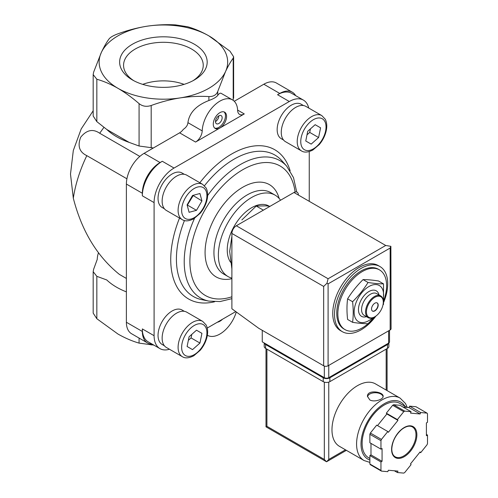 <?xml version="1.0" encoding="UTF-8"?>
<svg xmlns="http://www.w3.org/2000/svg" width="498" height="498" viewBox="0 0 498 498"><rect width="100%" height="100%" fill="white"/><g stroke="black" fill="none" stroke-linecap="round" stroke-linejoin="round"><path stroke-width="0.75" d="M139.826 156.416L99.731 133.265A100.31 57.917 -60 0 1 103.945 127.364M126.909 178.794L86.814 155.644C79.369 152.108 77.333 145.964 80.707 137.205C86.627 129.897 92.964 128.584 99.731 133.265M126.386 278.438L119.402 274.41C97.147 256.47 81.778 231.072 73.312 198.204A100.31 57.917 -60 0 1 86.814 155.644M93.176 110.78L81.199 128.938L73.312 150.483L70.492 174.095L73.312 198.204M383.51 283.86L378.524 280.984C372.529 280.038 367.375 279.577 363.067 279.602C357.066 285.528 351.912 291.94 347.604 298.837C346.764 305.137 346.764 312.009 347.604 319.455L352.584 322.33C353.431 316.031 353.431 309.158 352.584 301.713C358.585 295.793 363.739 289.382 368.047 282.484C374.042 283.43 379.196 283.891 383.51 283.86L383.51 304.477M374.521 316.958A34.48 19.908 -60 0 1 362.233 327.896A34.48 19.908 -60 0 1 344.99 329.601A34.48 19.908 -60 0 1 344.99 289.786A34.48 19.908 -60 0 1 379.47 269.872A34.48 19.908 -60 0 1 383.946 300.001M344.99 329.601L343.881 328.96A34.48 19.908 -60 0 1 343.881 289.145A34.48 19.908 -60 0 1 378.362 269.237L379.47 269.872M375.928 316.068A37.618 21.719 -60 0 1 361.125 329.813A37.618 21.719 -60 0 1 342.313 331.674A37.618 21.719 -60 0 1 342.313 288.236A37.618 21.719 -60 0 1 379.93 266.523A37.618 21.719 -60 0 1 383.765 302.137M342.313 331.674L340.539 330.653A37.618 21.719 -60 0 1 340.539 287.215A37.618 21.719 -60 0 1 378.156 265.496L379.93 266.523M374.172 317.158L368.047 323.712C363.739 323.737 358.585 323.277 352.584 322.33M347.604 298.837L352.584 301.713M363.067 279.602L368.047 282.484M377.104 302.902A4.7 2.714 -60 0 1 377.683 306.7A4.7 2.714 -60 0 1 374.645 310.746A4.7 2.714 -60 0 1 372.404 311.038M374.863 310.87A4.7 2.714 -60 0 1 372.516 311.107A4.7 2.714 -60 0 1 372.516 305.672A4.7 2.714 -60 0 1 377.216 302.958A4.7 2.714 -60 0 1 377.938 306.731A4.7 2.714 -60 0 1 374.863 310.87M374.645 316.884A12.537 7.24 -60 0 1 374.421 317.014L374.863 316.759A11.915 6.879 -60 0 1 366.441 311.897A11.915 6.879 -60 0 1 374.863 297.306A11.915 6.879 -60 0 1 383.286 302.168A11.915 6.879 -60 0 1 374.863 316.759L374.421 317.014A12.537 7.24 -60 0 1 368.153 317.637A12.537 7.24 -60 0 1 368.153 303.158A12.537 7.24 -60 0 1 380.69 295.918A12.537 7.24 -60 0 1 383.286 301.657A12.537 7.24 -60 0 1 383.286 301.919M368.153 317.637L364.163 315.334A12.537 7.24 -60 0 1 364.163 300.854A12.537 7.24 -60 0 1 376.7 293.615L380.69 295.918M366.478 316.672A14.735 8.503 -60 0 1 358.492 308.642A14.735 8.503 -60 0 1 368.072 292.052A14.735 8.503 -60 0 1 379.015 294.953M372.697 317.817A20.848 12.033 -60 0 1 368.881 320.6A20.848 12.033 -60 0 1 354.196 310.571A20.848 12.033 -60 0 1 371.44 285.335A20.848 12.033 -60 0 1 383.118 299.765M231.894 236.388L229.678 251.366L231.894 268.901M270.041 206.303L266.249 205.867L256.24 206.035L262.963 209.919M256.24 206.035L241.866 219.942M153.857 345.108L139.079 343.116C132.107 341.111 125.073 338.086 117.964 334.04L96.842 318.732L93.176 313.124L93.176 271.696L96.842 276.34L106.753 279.957A66.19 38.215 0 0 0 126.386 291.872M117.964 88.32C110.793 84.249 103.752 81.218 96.842 79.244L93.176 74.619L93.599 72.247L101.331 52.483C103.939 46.918 106.516 42.398 109.056 38.944C110.432 37.213 113.388 35.501 117.926 33.827C127.432 30.341 137.05 27.813 146.767 26.251C156.515 24.8 166.127 24.352 175.613 24.9L187.727 26.774C194.693 28.778 201.734 31.81 208.843 35.856A64.261 37.101 180 0 1 225.476 71.693A64.261 37.101 180 0 1 180.033 97.925A64.261 37.101 180 0 1 117.964 88.32A64.261 37.101 180 0 1 101.331 52.483A64.261 37.101 180 0 1 146.767 26.251A64.261 37.101 180 0 1 208.843 35.856L229.958 51.157L233.624 56.766L233.201 58.148C230.655 61.621 228.078 66.134 225.476 71.693L217.744 91.458C216.369 94.944 213.418 96.649 208.88 96.575C199.368 96.033 189.757 96.481 180.033 97.925C170.291 99.488 160.673 102.015 151.187 105.501C146.586 106.995 142.546 106.373 139.079 103.628C132.107 97.583 125.073 92.485 117.964 88.32M98.461 252.81A66.19 38.215 0 0 0 97.228 259.433L93.599 269.35L93.176 271.696M93.176 74.619L93.176 116.046L96.842 121.637L106.753 129.455A66.19 38.215 0 0 0 129.175 142.403L139.079 146.02L153.409 147.968M106.753 129.455L129.175 142.403M194.357 44.216A43.774 25.274 180 0 1 194.357 79.96A43.774 25.274 180 0 1 132.449 79.96A43.774 25.274 180 0 1 132.449 44.216A43.774 25.274 180 0 1 194.357 44.216M195.565 142.061A9.406 5.428 120 0 0 202.213 130.893A25.081 14.479 120 0 1 213.511 106.211A25.081 14.479 120 0 1 232.466 99.88A25.081 14.479 120 0 1 237.639 110.438A9.406 5.428 120 0 0 239.582 114.397A9.406 5.428 120 0 0 244.281 113.93L195.565 142.061L179.61 132.842A9.406 5.428 120 0 0 183.345 129.362C186.159 127.451 187.684 125.216 187.927 122.651C189.296 112.803 196.28 105.427 208.88 100.515C213.405 98.865 216.356 97.16 217.744 95.392L217.744 91.458M207.386 335.279L207.349 335.26A25.081 14.479 120 0 0 207.386 335.279A25.081 14.479 120 0 0 236.295 311.972M232.466 99.88L221.168 93.356C220.203 92.833 219.064 93.512 217.744 95.392M222.513 319.237A10.975 6.337 -60 0 1 219.923 321.241A10.975 6.337 -60 0 1 217.34 322.218M308.723 108.041A28.212 16.291 120 0 0 303.413 100.11A28.212 16.291 120 0 0 289.307 101.505L174.039 168.05A28.212 16.291 120 0 0 154.094 202.605L154.094 335.702L142.341 328.917A28.212 16.291 120 0 0 148.186 341.833L159.933 348.612A28.212 16.291 120 0 0 169.457 349.247M142.341 328.917L142.341 331.475A25.081 14.479 120 0 0 147.539 342.954A25.081 14.479 120 0 0 152.17 344.13M179.61 132.842L144.115 153.334A25.081 14.479 120 0 0 126.386 184.048L126.386 322.262A25.081 14.479 120 0 0 131.578 333.741L147.539 342.954M174.039 168.05L162.292 161.271A28.212 16.291 120 0 0 142.341 195.82L142.341 193.261L126.386 184.048M162.292 161.271L160.076 162.547A25.081 14.479 120 0 0 142.341 193.261M219.923 127.998A9.406 5.428 -60 0 1 215.223 128.459A9.406 5.428 -60 0 1 215.223 117.603A9.406 5.428 -60 0 1 224.629 112.175A9.406 5.428 -60 0 1 226.067 119.707A9.406 5.428 -60 0 1 219.923 127.998M303.413 100.11L291.66 93.325A28.212 16.291 120 0 0 277.554 94.72L279.77 93.443L263.816 84.23L234.272 101.281M295.644 95.622A25.081 14.479 120 0 0 292.314 92.198A25.081 14.479 120 0 0 279.77 93.443M292.314 92.198L276.353 82.985A25.081 14.479 120 0 0 263.816 84.23M207.255 328.045L235.759 311.586M154.094 335.702A28.212 16.291 120 0 0 159.933 348.612M309.252 201.323L309.252 151.579M283.536 140.013L281.283 138.712A19.908 11.491 -60 0 1 281.283 115.723A19.908 11.491 -60 0 1 301.184 104.231L303.444 105.539M164.415 208.786L162.161 207.485A19.908 11.491 -60 0 1 162.161 184.497A19.908 11.491 -60 0 1 182.063 173.005L184.322 174.312M164.415 345.793L162.161 344.492A19.908 11.491 -60 0 1 162.161 321.503A19.908 11.491 -60 0 1 182.063 310.011L184.322 311.312M231.894 278.17A47.024 27.147 -60 0 1 228.109 276.602A47.024 27.147 -60 0 1 228.109 222.307A47.024 27.147 -60 0 1 275.133 195.16A47.024 27.147 -60 0 1 280.542 200.24M230.611 262.29A34.48 19.908 -60 0 1 236.699 222.233A34.48 19.908 -60 0 1 268.864 206.016L269.157 206.184M166.357 347.455A20.374 11.765 -60 0 1 166.357 323.93A20.374 11.765 -60 0 1 186.731 312.165L202.692 321.378A20.374 11.765 -60 0 0 182.318 333.143A20.374 11.765 -60 0 0 182.318 356.668L166.357 347.455M201.933 333.336L196.498 330.199L189.084 336.779L187.099 346.49L192.527 349.627L199.941 343.047L201.933 333.336L196.498 330.199M166.357 210.449A20.374 11.765 -60 0 1 166.357 186.924A20.374 11.765 -60 0 1 186.731 175.159L202.692 184.372A20.374 11.765 -60 0 0 182.318 196.137A20.374 11.765 -60 0 0 182.318 219.668L166.357 210.449M201.933 200.918L199.941 193.504L192.527 195.49L187.099 204.896L189.084 212.31L196.498 210.324L201.933 200.918L192.95 195.378M285.479 141.675A20.374 11.765 -60 0 1 285.479 118.151A20.374 11.765 -60 0 1 305.853 106.385L321.814 115.598A20.374 11.765 -60 0 0 301.439 127.364A20.374 11.765 -60 0 0 301.439 150.894L285.479 141.675M320.581 127.83L315.153 124.693L307.733 131.273L305.747 140.984L311.175 144.115L318.596 137.541L320.581 127.83L315.153 124.693M188.356 340.339L191.076 337.93L191.805 334.363M191.076 337.93L199.941 343.047M307.005 134.834L309.725 132.418L310.453 128.858M309.725 132.418L318.596 137.541M187.211 205.319L193.062 195.801M187.634 205.207L196.498 210.324M184.086 84.361A38.396 22.167 0 0 0 142.721 84.361M192.9 80.763A39.84 23.001 0 0 0 203.234 65.811A39.84 23.001 0 0 0 179.056 44.148A39.84 23.001 0 0 0 135.232 49.034A39.84 23.001 0 0 0 123.572 65.811A39.84 23.001 0 0 0 133.906 80.763M224.038 111.907A9.406 5.428 -60 0 1 224.797 119.576A9.406 5.428 -60 0 1 218.815 127.357A9.406 5.428 -60 0 1 214.7 128.086M218.815 123.516A4.7 2.714 -60 0 1 216.468 123.747A4.7 2.714 -60 0 1 216.468 118.319A4.7 2.714 -60 0 1 221.168 115.604A4.7 2.714 -60 0 1 221.89 119.371A4.7 2.714 -60 0 1 218.815 123.516M218.815 115.835A4.7 2.714 -60 0 1 215.491 121.599M262.259 330.323L262.259 341.84L324.329 377.677A3.137 1.811 0 0 0 328.761 377.677L388.608 343.122A3.137 1.811 0 0 0 389.523 341.84L389.523 330.305M390.158 248.035L328.095 283.866L326.974 283.225L328.095 278.749L236.326 225.768A6.269 3.617 120 0 0 231.894 233.45L231.894 308.772L258.717 328.275L323.663 365.775A3.137 1.811 0 0 0 328.095 365.775L390.158 329.944A3.137 1.811 0 0 0 391.079 328.661L390.88 246.329L390.158 248.035L390.158 329.944M236.326 225.768L293.957 192.496A6.269 3.617 120 0 1 298.395 195.054M390.88 246.329L385.726 245.477L293.957 192.496M326.974 283.225L323.663 286.431L323.663 365.775M407.24 407.414L405.465 403.48L400.093 398.095L375.492 383.89A36.049 20.816 120 0 0 347.71 393.545A36.049 20.816 120 0 0 331.973 429.824A36.049 20.816 120 0 0 339.443 446.326L364.044 460.532L369.877 462.399M369.765 399.882C374.272 402.596 383.485 399.334 383.143 396.327C383.616 391.671 367.001 389.318 367.474 396.327L369.765 399.882M397.398 472.534L403.747 473.1A37.618 21.719 120 0 0 404.718 472.54L411.074 464.634L410.52 463.85L420.119 451.91L420.673 452.694L427.023 444.795A37.618 21.719 120 0 0 427.508 443.544L427.508 435.071L426.4 435.713L426.4 422.914L427.508 422.273L427.508 413.807A37.618 21.719 120 0 0 427.023 413.116L420.673 412.549L420.119 413.975L410.52 413.116L411.074 411.69L404.718 411.124A37.618 21.719 120 0 0 403.747 411.684L397.398 419.584L397.952 420.374L388.353 432.314L387.799 431.523L381.443 439.429A37.618 21.719 120 0 0 380.958 440.68L380.958 449.146L382.072 448.511L382.072 461.31L380.958 461.945L380.958 470.417A37.618 21.719 120 0 0 381.443 471.108L387.799 471.674L388.353 470.249L397.952 471.102L397.398 472.534L394.366 470.784M370.985 443.388L370.985 454.911L369.877 455.546L369.877 464.018A37.618 21.719 120 0 0 370.363 464.709L381.443 471.108M369.877 464.018L380.958 470.417M387.799 431.523L376.718 425.124L370.363 433.03A37.618 21.719 120 0 0 369.877 434.281L380.958 440.68M370.363 433.03L381.443 439.429M411.074 411.69L399.987 405.291L393.638 404.725A37.618 21.719 120 0 0 392.667 405.285L403.747 411.684M393.638 404.725L404.718 411.124M403.019 407.04L409.032 407.576L409.586 406.15L415.942 406.717L427.023 413.116M369.877 434.281L369.877 442.753L380.958 449.146M392.667 405.285L386.311 413.184L386.865 413.975L377.528 425.597M324.329 382.115L324.329 459.455L326.545 461.789L266 426.836L266.916 426.307L266.916 349.135M346.384 450.335L326.545 461.789L328.761 459.455L328.761 382.115M406.76 407.37L399.956 403.448A31.349 18.096 120 0 0 375.803 411.846A31.349 18.096 120 0 0 362.121 443.388A31.349 18.096 120 0 0 368.613 457.743L369.877 458.471M426.4 434.43L427.508 435.071M409.586 406.15L420.673 412.549M409.032 407.576L420.119 413.975M386.311 413.184L397.398 419.584M386.865 413.975L397.952 420.374M370.985 454.911L382.072 461.31M369.877 455.546L380.958 461.945M419.858 452.228L420.673 452.694M388.876 342.948L388.876 346.452A4.7 2.714 180 0 1 387.5 348.37L329.869 381.642A4.7 2.714 180 0 1 323.221 381.642L265.59 348.37A4.7 2.714 180 0 1 264.208 346.452L264.208 342.966M388.832 342.979A4.7 2.714 180 0 1 387.5 344.529L329.869 377.801A4.7 2.714 180 0 1 323.221 377.801L265.59 344.529A4.7 2.714 180 0 1 264.257 342.991M383.093 396.75A7.837 4.526 0 0 0 375.249 392.729A7.837 4.526 0 0 0 367.505 396.819M139.079 338.074L139.079 343.116M96.842 276.34L96.842 318.732M96.842 121.637L96.842 79.244M139.079 146.02L139.079 103.628M151.187 344.087L151.187 344.99M151.187 147.894L151.187 105.501M233.201 100.359L233.201 58.148M208.88 100.515L208.88 96.575M202.213 130.893L187.927 122.651M142.341 331.475L126.386 322.262M160.076 162.547L144.115 153.334M244.281 113.93L237.621 110.089M154.094 202.605L142.341 195.82M289.307 101.505L277.554 94.72M214.576 301.769A86.179 49.756 -60 0 1 179.529 218.056M199.847 182.729A86.179 49.756 -60 0 1 290.16 170.851M194.544 218.298A79.3 45.785 -60 0 0 208.874 301.109L201.796 299.665A81.635 47.129 -60 0 1 184.453 220.539M204.466 185.735A81.635 47.129 -60 0 1 281.949 160.829L286.736 166.239A79.3 45.785 -60 0 0 207.629 195.558M231.894 296.771A74.762 43.164 -60 0 1 190.112 255.592A74.762 43.164 -60 0 1 241.462 170.484A74.762 43.164 -60 0 1 295.102 192.01M231.894 278.693A53.292 30.77 -60 0 1 216.506 214.694A53.292 30.77 -60 0 1 279.141 198.447M228.109 276.602L223.677 274.043A47.024 27.147 -60 0 1 223.677 219.749A47.024 27.147 -60 0 1 270.7 192.595L275.133 195.16M194.276 354.638A17.866 10.315 -60 0 1 183.339 339.07A17.866 10.315 -60 0 1 205.22 326.439A17.866 10.315 -60 0 1 194.276 354.638M194.276 217.632A17.866 10.315 -60 0 1 183.339 202.064A17.866 10.315 -60 0 1 205.22 189.433A17.866 10.315 -60 0 1 194.276 217.632M313.398 148.858A17.866 10.315 -60 0 1 302.454 133.29A17.866 10.315 -60 0 1 324.341 120.659A17.866 10.315 -60 0 1 313.398 148.858M328.095 283.866L328.095 365.775M323.663 286.431L231.894 233.45M328.095 278.749L385.726 245.477M388.608 343.122L388.608 330.834M324.329 377.677L324.329 366.067M328.761 377.677L328.761 365.389M400.093 398.095A36.049 20.816 120 0 0 372.311 407.75A36.049 20.816 120 0 0 356.58 444.029A36.049 20.816 120 0 0 364.044 460.532M391.602 449.408A17.866 10.315 120 0 0 410.551 451.101A17.866 10.315 120 0 0 410.551 425.827A17.866 10.315 120 0 0 391.602 449.408M386.168 390.052L386.168 349.135M345.463 449.806L328.761 459.455M324.329 459.455L266.916 426.307M404.98 406.343A32.918 19.005 120 0 0 378.804 407.638A32.918 19.005 120 0 0 361.013 444.029A32.918 19.005 120 0 0 369.877 460.015M395.169 456.784A17.243 9.954 120 0 0 412.412 446.831A17.243 9.954 120 0 0 412.412 426.923C409.561 425.354 405.976 426.226 401.637 429.525C395.499 435.059 392.219 441.602 391.783 449.152C391.876 452.987 393.003 455.533 395.169 456.784M387.5 344.529L387.5 348.37M329.869 377.801L329.869 381.642M323.221 377.801L323.221 381.642M265.59 344.529L265.59 348.37M383.286 302.168L383.286 301.657M233.63 98.193L233.63 56.766M296.721 192.016L293.515 177.649L286.736 166.239M208.874 301.109L220.066 301.551L231.894 298.663M182.318 356.668C185.094 358.51 188.91 358.218 193.759 355.784L200.19 350.293C203.34 346.552 205.543 342.387 206.807 337.793C208.133 332.789 207.903 328.512 206.11 324.957L202.692 321.378M182.318 219.668C185.094 221.504 188.91 221.212 193.759 218.778L200.19 213.287C203.34 209.546 205.543 205.381 206.807 200.787C208.133 195.782 207.903 191.506 206.11 187.958L202.692 184.372M301.439 150.894C304.216 152.737 308.032 152.438 312.881 150.004L319.311 144.513C322.455 140.772 324.665 136.608 325.922 132.014C327.248 127.009 327.018 122.732 325.231 119.184L321.814 115.598M266 426.836L266 348.606M387.089 390.588L387.089 348.606"/></g></svg>

